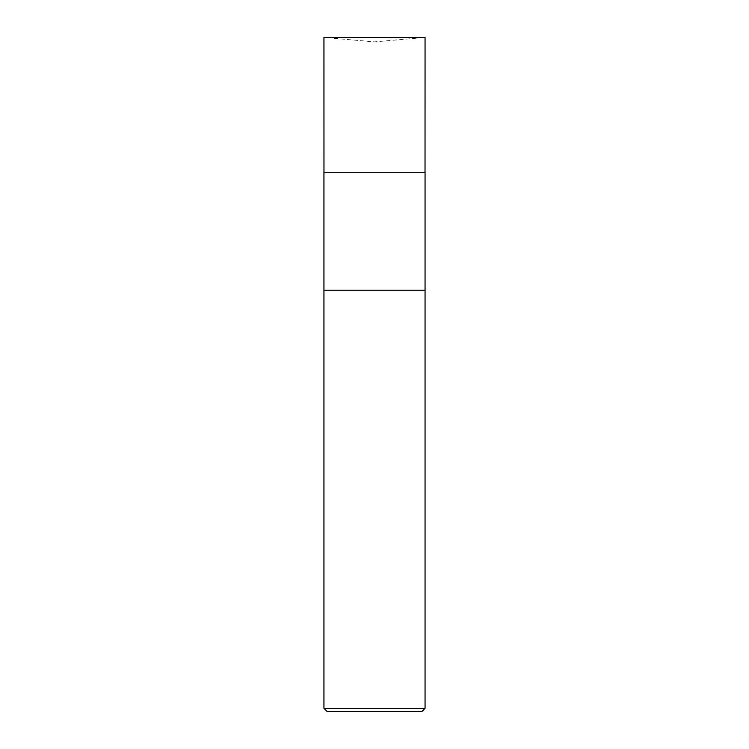 <?xml version="1.0" encoding="UTF-8"?>
<svg xmlns="http://www.w3.org/2000/svg" width="749" height="749" viewBox="0 0 749 749"><rect width="100%" height="100%" fill="white"/><g stroke="black" fill="none" stroke-linecap="round" stroke-linejoin="round"><path stroke-width="0.56" stroke-dasharray="3.75 2.81" d="M421.818 711.55L327.182 711.55M425.058 708.311L323.942 708.311M425.058 290.238L323.942 290.238L425.058 290.238M425.058 172.27L323.942 172.27M425.058 37.45L323.942 37.45L374.5 41.869L425.058 37.45M323.971 172.27L425.029 172.27L323.971 172.27"/><path stroke-width="1.12" d="M323.942 708.311L327.182 711.55L421.818 711.55L425.058 708.311L425.058 290.238L323.942 290.238L425.058 290.238L425.058 172.27L323.942 172.27L323.942 708.311L425.058 708.311M323.971 172.27L323.942 37.45L425.058 37.45L425.029 172.27"/></g></svg>
